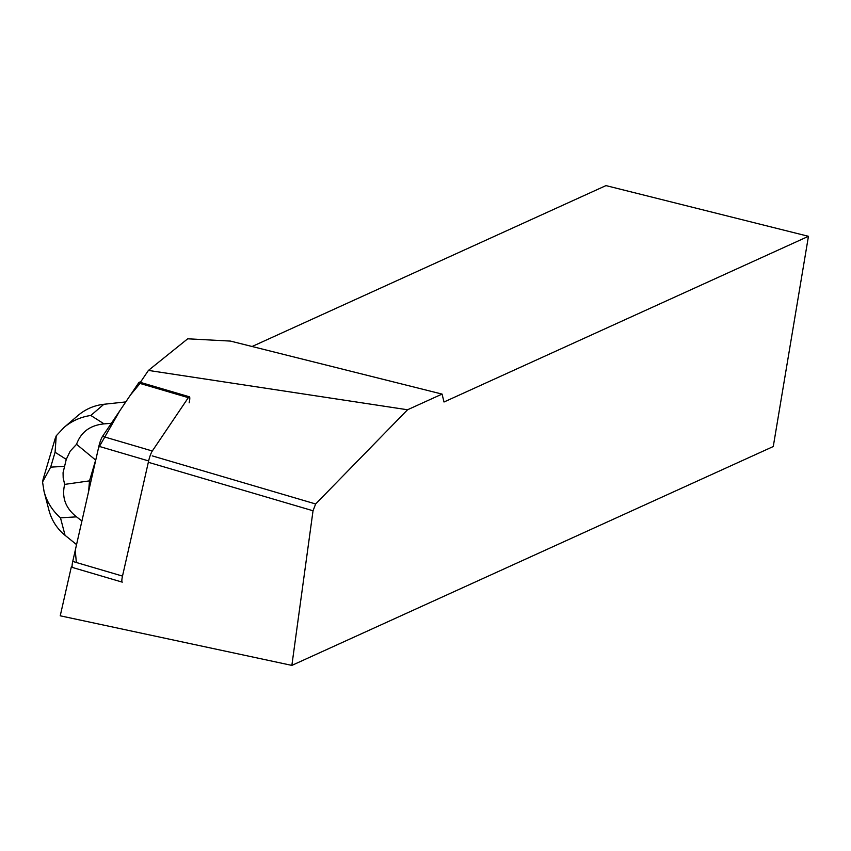 <?xml version="1.0" encoding="UTF-8"?>
<svg xmlns="http://www.w3.org/2000/svg" width="851" height="851" viewBox="0 0 851 851"><rect width="100%" height="100%" fill="white"/><g stroke="black" fill="none" stroke-linecap="round" stroke-linejoin="round"><path stroke-width="1.28" d="M148.638 460.944L122.501 576.084A8.787 1.574 106.4 0 0 122.267 582.137L72.505 567.489A8.787 1.574 -73.6 0 1 72.739 561.437L98.876 446.296A8.787 1.574 -73.6 0 1 102.546 436.35L138.553 383.003A8.787 1.574 -73.6 0 1 139.617 382.142L189.379 396.789A8.787 1.574 106.4 0 0 188.326 397.651L152.308 450.998A8.787 1.574 106.4 0 0 148.638 460.944L98.876 446.296M189.145 402.831A8.787 1.574 106.4 0 0 189.379 396.789M252.077 346.506L605.976 185.603L808.45 236.312L773.272 446.52L291.861 665.397L60.23 615.805L71.324 566.915A8.787 1.574 106.4 0 0 71.995 566.149L72.08 566.032M140.362 382.354L148.425 370.419L187.709 338.804L230.44 341.081L442.063 394.087L407.555 409.767L315.647 503.973L313.03 510.77L291.861 665.397M808.45 236.312L444.009 402.002L442.063 394.087M313.03 510.77L149.723 462.699M72.229 567.181L71.324 566.915M152.244 455.881L315.647 503.973M407.555 409.767L148.425 370.419M88.6 491.538L89.504 480.868L64.665 484.4C61.58 497.378 65.538 508.196 76.516 516.855L60.485 517.823L65.048 535.311L76.558 544.608M81.919 520.972L76.516 516.855M125.788 401.917L103.875 404.278L90.823 415.458L104.067 423.883C90.11 425.266 80.93 432.074 76.547 444.318L95.727 460.146M104.067 423.883L111.364 423.298M89.6 480.975L90.919 481.358M95.631 460.168L89.504 480.868M64.665 484.4L63.187 477.922L63.059 472.73L66.261 459.37L70.176 451.147L76.547 444.318M44.103 491.623L48.986 510.377C51.698 520.429 57.049 528.737 65.048 535.311M55.155 438.637L56.24 435.808L55.081 452.253L50.666 467.156L42.55 482.006L44.071 491.527C46.858 501.845 52.326 510.611 60.485 517.823M42.55 482.006L43.135 479.198M103.875 404.278C94.153 405.395 85.526 409.14 77.994 415.49L64.038 427.457M90.823 415.458C80.654 416.969 71.697 420.99 63.953 427.521L56.24 435.808M76.345 562.5L75.26 550.299L98.482 448.041L119.8 410.788L130.458 394.992L140.043 383.439M72.739 561.437L122.501 576.084M188.326 397.651L138.553 383.003M102.546 436.35L152.308 450.998M50.666 467.156L64.197 466.337M66.261 459.37L55.081 452.253M43.114 479.262L55.177 438.563"/></g></svg>
